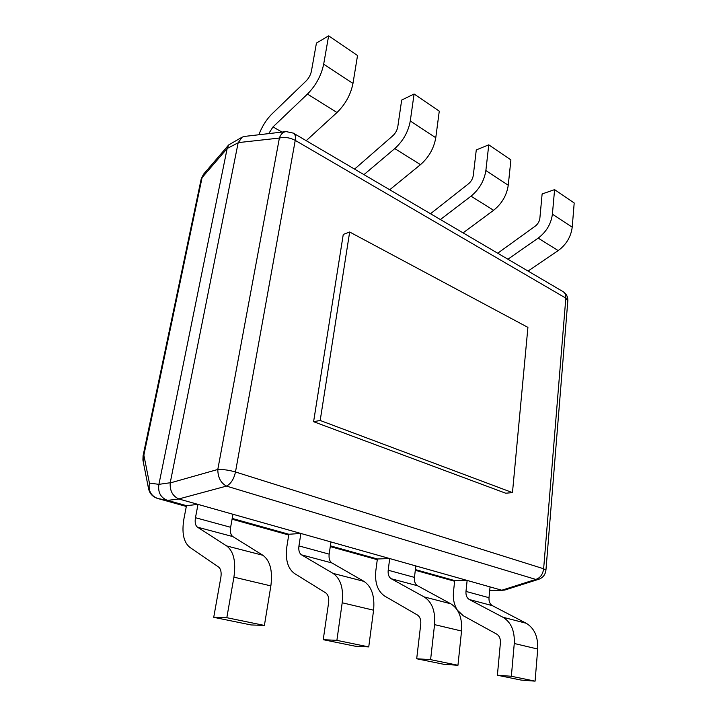 <?xml version="1.0" encoding="UTF-8"?>
<svg xmlns="http://www.w3.org/2000/svg" width="717" height="717" viewBox="0 0 717 717"><rect width="100%" height="100%" fill="white"/><g stroke="black" fill="none" stroke-linecap="round" stroke-linejoin="round"><path stroke-width="1.08" d="M489.729 590.234L501.703 590.199L178.936 499.005L167.536 500.376L186.474 505.664L198 504.392L195.463 517.71C194.71 522.37 195.382 525.525 197.48 527.174L226.653 545.933C233.679 551.301 236.099 561.707 233.921 577.149L226.823 617.696L264.403 625.43L270.865 585.897C272.792 570.822 270.139 560.622 262.906 555.29L232.855 536.594C230.686 534.954 229.942 531.853 230.632 527.291L232.953 514.268M415.394 569.603L454.695 580.582L467.134 580.429L465.978 591.426C465.718 595.28 466.83 597.978 469.303 599.52L502.958 617.256C511.069 622.195 514.833 630.942 514.268 643.49L511.355 676.265L535.088 681.15L537.714 649.037C538.18 636.741 534.335 628.146 526.197 623.252L492.4 605.668C489.908 604.144 488.779 601.482 489.003 597.7L490.052 586.9M330.385 545.852L377.375 558.982L389.698 558.552L388.202 570.23C387.807 574.326 388.82 577.158 391.231 578.744L424.114 596.903C432.046 602.002 435.524 611.242 434.556 624.632L430.603 659.64L457.957 665.268L461.542 631.014C462.366 617.911 458.781 608.832 450.778 603.786L417.59 585.753C415.152 584.185 414.112 581.397 414.453 577.382L415.833 565.937M232.209 518.436L288.843 534.255L300.889 533.466L298.944 545.906C298.397 550.262 299.267 553.255 301.552 554.868L333.047 573.394C340.629 578.637 343.685 588.433 342.197 602.773L336.891 640.353L368.744 646.913L373.584 610.203C374.883 596.177 371.675 586.569 363.949 581.37L331.926 562.953C329.596 561.348 328.673 558.409 329.157 554.142L330.958 541.953M349.663 232.012L343.264 234.423L313.598 421.695L505.709 493.215L512.467 492.615L320.185 420.476L349.663 232.012L527.918 327.382L512.467 492.615M227.128 148.643L158.914 484.351L170.225 482.747L238.152 142.791L227.164 148.491L202.077 177.619L143.866 455.152L143.167 461.318M501.703 590.199L504.678 590.082L538.861 579.246C542.984 577.651 545.341 574.64 545.933 570.203L543.638 568.76L565.83 298.12L295.234 140.38L235.481 471.983L543.638 568.76C542.841 574.416 540.215 577.974 535.778 579.417L538.861 579.246M170.225 482.747L170.198 482.944C169.786 490.795 172.645 496.137 178.775 498.96L178.936 499.005M286.155 131.596C283.018 131.982 280.759 134.133 279.388 138.058C284.559 136.804 289.847 137.574 295.234 140.38C295.843 136.553 295.207 134.133 293.325 133.12L286.155 131.596L244.703 136.4L242.158 137.144L238.152 142.791M242.158 137.144L228.687 144.933L203.476 174.294L201.208 178.927L143.077 455.761L143.866 455.152L149.423 483.079L158.914 484.351M167.536 500.376L157.758 498.494L186.321 506.462L157.758 498.494C150.911 495.868 148.132 490.724 149.423 483.079L148.679 489.37M203.476 174.294L201.208 178.927M228.687 144.933L227.164 148.491M158.869 484.549C157.812 492.373 160.644 497.634 167.366 500.323M489.72 590.342L503.047 590.369M170.198 482.944L217.798 469.474C217.896 477.486 220.791 483.025 226.482 486.099L178.775 498.96M313.598 421.695L320.185 420.476M268.705 133.622L273.034 126.891L307.459 94.07C315.856 85.547 321.261 75.59 323.672 64.207L328.628 35.85L357.532 55.523L352.979 83.423C350.721 94.608 345.397 104.306 336.999 112.515L306.213 140.693M258.873 134.76C262.001 126.452 266.392 119.497 272.039 113.878L306.087 80.994C308.848 78.162 310.622 74.882 311.42 71.144L316.439 43.092L328.628 35.85M186.474 505.664L183.937 518.785C181.616 532.588 183.534 542.079 189.7 547.25L218.542 566.986C220.836 568.859 221.607 572.336 220.863 577.409L213.72 617.319L226.823 617.696M213.72 617.319L251.075 624.946L264.403 625.43M288.843 534.255L286.881 546.533C285.178 559.448 287.696 568.429 294.454 573.483L325.661 592.842C328.153 594.662 329.139 597.924 328.619 602.639L323.233 639.681L336.891 640.353M323.233 639.681L354.987 646.16L368.744 646.913M377.375 558.982L375.851 570.517C374.624 582.652 377.581 591.175 384.706 596.087L417.357 614.971C419.965 616.728 421.094 619.811 420.745 624.22L416.694 658.762L430.603 659.64M416.694 658.762L444.011 664.336L457.957 665.268M454.695 580.582L453.52 591.444C452.821 598.534 454.04 604.655 457.159 609.826M457.41 610.221L463.272 615.76L496.72 634.124C499.391 635.827 500.618 638.739 500.403 642.871L497.392 675.235L511.355 676.265M497.392 675.235L521.142 680.083L535.088 681.15M363.958 174.634L394.771 148.58C403.142 140.98 408.314 131.785 410.276 120.994L414.085 94.008L439.27 111.153L435.775 137.718C433.937 148.32 428.838 157.292 420.494 164.641L389.716 189.763M354.565 169.113L392.692 135.871C395.434 133.353 397.137 130.315 397.792 126.775L401.672 100.066L414.085 94.008M440.39 219.545L471.015 196.189C479.306 189.342 484.253 180.801 485.866 170.556L488.77 144.834L510.907 159.909L508.254 185.237C506.74 195.32 501.864 203.673 493.61 210.287L463.083 232.882M430.505 213.738L468.407 183.866C471.132 181.589 472.763 178.775 473.292 175.405L476.276 149.934L488.77 144.834M507.905 259.222L538.18 238.116C546.336 231.914 551.086 223.946 552.404 214.186L554.591 189.638L574.2 202.983L572.22 227.181C570.974 236.789 566.296 244.596 558.184 250.609L528.053 271.062M497.706 253.226L535.178 226.187C537.858 224.125 539.426 221.49 539.865 218.282L542.124 193.957L554.591 189.638M501.81 590.225L535.778 579.417L226.482 486.099C230.883 483.823 233.885 479.117 235.481 471.983C229.234 470.164 223.337 469.33 217.798 469.474L279.388 138.058L238.187 142.629M232.075 519.207L288.727 534.999L232.066 519.216M330.277 546.578L377.285 559.681L330.277 546.587M454.623 581.245L415.304 570.284L454.623 581.236M157.328 498.369L157.695 498.485C152.524 496.836 149.432 493.377 148.428 488.107L142.916 460.072L143.077 455.761M567.846 300.557C567.918 296.56 566.233 293.54 562.8 291.478C564.996 292.697 566 294.911 565.83 298.12L567.81 300.961L545.951 570.033M323.672 64.207L352.979 83.423M273.034 126.891L281.933 132.089M307.459 94.07L336.999 112.515M233.921 577.149L270.865 585.897M226.653 545.933L262.906 555.29M197.48 527.174L232.855 536.594M195.463 517.71L230.632 527.291M342.197 602.773L373.584 610.203M333.047 573.394L363.949 581.37M301.552 554.868L331.926 562.953M298.944 545.906L329.157 554.142M434.556 624.632L461.542 631.014M424.114 596.903L450.778 603.786M391.231 578.744L417.59 585.753M388.202 570.23L414.453 577.382M514.268 643.49L537.714 649.037M502.958 617.256L526.197 623.252M469.303 599.52L492.4 605.668M465.978 591.426L489.003 597.7M410.276 120.994L435.775 137.718M394.771 148.58L420.494 164.641M485.866 170.556L508.254 185.237M471.015 196.189L493.61 210.287M552.404 214.186L572.22 227.181M538.18 238.116L558.184 250.609M562.8 291.478L293.818 133.407"/></g></svg>

